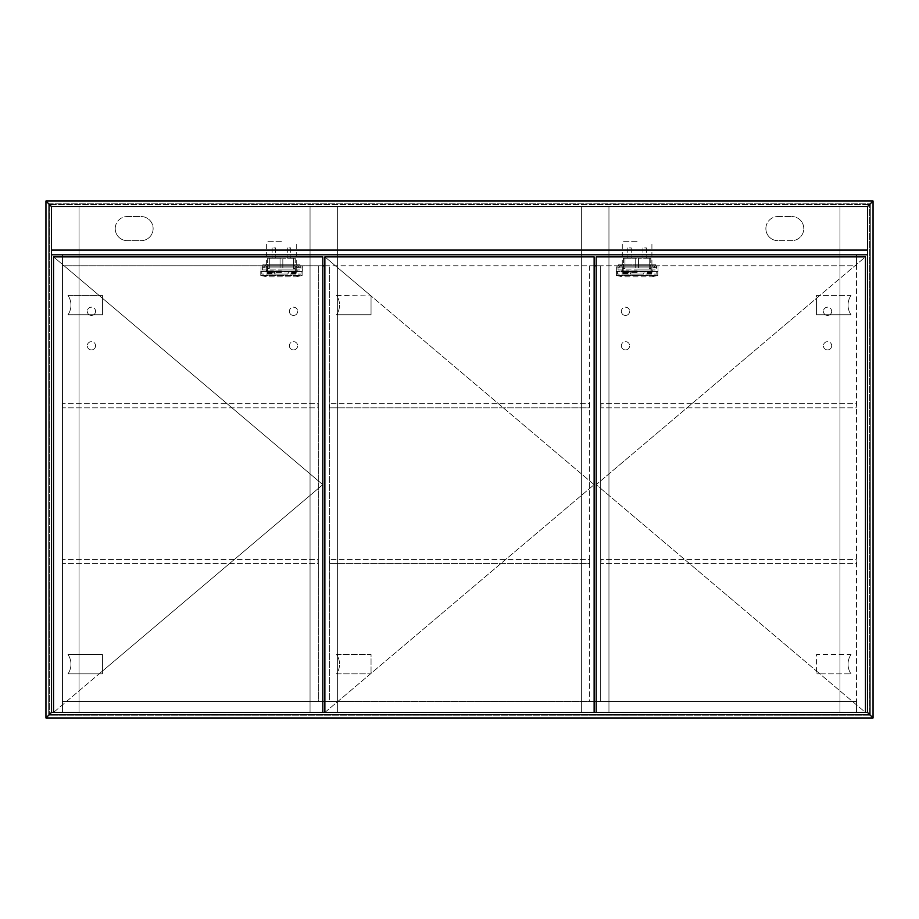 <?xml version="1.0" encoding="UTF-8"?>
<svg xmlns="http://www.w3.org/2000/svg" width="919" height="919" viewBox="0 0 919 919"><rect width="100%" height="100%" fill="white"/><g stroke="black" fill="none" stroke-linecap="round" stroke-linejoin="round"><path stroke-width="0.69" stroke-dasharray="4.59 3.45" d="M51.464 712.455L867.536 712.455L51.464 712.455L48.707 715.212L870.293 715.212L48.707 715.212L51.464 712.455L51.464 206.545L51.464 712.455L45.95 717.969L51.464 712.455L48.707 715.212L51.464 712.455L62.492 712.455L62.492 254.793L51.464 254.793L51.464 712.455L62.492 712.455L62.492 256.861L62.492 265.821L322.799 265.821L318.319 265.821L318.319 701.427L322.799 701.427L62.492 701.427L62.492 712.455L867.536 712.455L873.05 717.969L45.95 717.969L45.95 201.031L51.464 206.545L51.464 712.455L867.536 712.455L870.293 715.212L867.536 712.455L867.536 206.545L867.536 712.455L870.293 715.212L867.536 712.455L867.536 254.793L856.508 254.793L856.508 712.455L867.536 712.455L867.536 254.793L51.464 254.793L51.464 712.455M51.464 206.545L48.707 203.788L51.464 206.545L867.536 206.545L867.536 712.455L873.05 717.969L873.05 201.031L45.95 201.031L51.464 206.545L48.707 203.788L48.707 715.212L48.707 203.788L51.464 206.545L51.464 254.793L51.464 206.545L51.464 254.793L51.464 206.545L867.536 206.545L873.05 201.031L867.536 206.545L870.293 203.788L867.536 206.545L51.464 206.545L867.536 206.545L870.293 203.788L870.293 715.212L870.293 203.788L867.536 206.545L51.464 206.545L867.536 206.545L867.536 250.657L51.464 250.657L867.536 250.657L867.536 254.793L51.464 254.793L867.536 254.793L867.536 206.545L51.464 206.545M48.707 203.788L870.293 203.788L48.707 203.788M856.508 256.861L856.508 712.455L856.508 701.427L596.201 701.427L600.681 701.427L600.681 265.821L596.201 265.821L856.508 265.821L856.508 256.861M62.492 254.793L62.492 265.821L856.508 265.821L856.508 254.793L62.492 254.793M324.866 265.821L594.134 265.821L589.653 265.821L589.653 701.427L594.134 701.427L324.866 701.427L329.347 701.427L329.347 265.821L324.866 265.821M62.492 701.427L62.492 712.455L856.508 712.455L856.508 701.427L62.492 701.427M867.536 206.89L867.536 712.11L839.966 712.11L839.966 206.89L867.536 206.89L867.536 712.11L839.966 712.11L839.966 206.89L867.536 206.89M51.464 712.11L51.464 206.89L79.034 206.89L79.034 712.11L51.464 712.11L51.464 206.89L79.034 206.89L79.034 712.11L51.464 712.11M53.532 256.861L53.532 712.455L322.799 712.455L322.799 256.861L53.532 256.861L53.532 712.455L99.16 673.857L68.006 673.857A17.231 17.231 0 0 0 70.958 664.207A17.231 17.231 0 0 1 68.006 673.857L99.16 673.857L322.799 484.658L102.468 298.261L102.468 314.757L68.006 314.757A17.231 17.231 0 0 0 70.958 305.108A17.231 17.231 0 0 1 68.006 314.757L102.468 314.757L102.468 298.261L53.532 256.861L53.532 712.455L322.799 484.658L53.532 256.861M867.536 254.793L867.536 206.545L867.536 254.793L51.464 254.793M867.536 250.657L51.464 250.657L867.536 250.657M867.536 249.279L51.464 249.279L867.536 249.279M281.444 270.99L266.694 270.99L281.444 270.99M282.822 267.888L282.822 258.239L293.575 258.239L293.575 268.578L295.114 268.578L293.575 268.578L295.114 268.578L293.575 268.578L293.575 258.239L282.822 258.239L282.822 267.888L280.065 267.888L282.822 267.888L282.822 266.855L280.065 266.855L280.065 267.888L280.065 266.855L266.625 266.855L296.263 266.855L282.822 266.855L282.822 267.888M295.114 258.239L295.114 268.578L295.114 258.239L293.575 258.239L293.575 268.578L293.575 258.239L295.114 258.239M273.862 258.239L275.585 258.239L273.862 258.239M273.862 247.9L275.585 247.9L273.862 247.9M289.025 258.239L290.749 258.239L289.025 258.239M289.025 247.9L290.749 247.9L289.025 247.9M265.246 266.855L298.847 266.855L263.179 266.855L263.179 267.888L297.641 267.888L263.179 267.888L263.179 266.855L265.246 266.855L265.246 267.888L265.246 266.855M265.246 265.821L264.04 265.821L265.246 265.821M297.641 265.821L296.435 265.821L297.641 265.821M281.444 258.239L280.065 258.239L281.444 258.239M281.444 241.697L266.625 241.697L281.444 241.697M280.065 265.821L280.065 258.239L280.065 265.821L266.625 265.821L296.263 265.821L282.822 265.821L282.822 258.239L282.822 265.821L280.065 265.821L280.065 266.855L280.065 265.821M300.743 267.888L300.743 265.821L300.743 267.888L264.212 267.888L300.743 267.888M264.212 265.821L298.675 265.821L262.145 265.821L262.145 267.888L262.145 265.821L264.212 265.821L264.212 267.888L262.145 267.888L264.212 267.888L264.212 265.821M299.709 267.888L297.641 267.888L299.709 267.888L299.709 266.855L299.709 267.888M300.743 265.821L298.675 265.821L300.743 265.821M297.641 266.855L299.709 266.855L297.641 266.855L297.641 267.888L297.641 266.855M267.762 258.239L267.762 268.578L269.313 268.578L267.762 268.578L269.313 268.578L267.762 268.578L267.659 258.239L269.313 258.239L269.313 268.578L269.313 258.239L280.065 258.239L267.762 258.239M269.313 258.239L269.313 268.578L269.313 258.239M281.444 267.888L280.065 267.888L280.065 258.239L280.065 267.888L281.444 267.888M282.822 266.855L282.822 265.821L282.822 266.855M266.969 264.787L265.763 264.787L266.969 264.787M266.969 265.821L265.763 265.821L266.969 265.821M295.918 264.787L294.712 264.787L295.918 264.787M295.918 265.821L294.712 265.821L295.918 265.821M281.444 264.787L266.625 264.787L281.444 264.787M281.444 265.821L266.625 265.821L281.444 265.821M262.834 265.821L300.053 265.821L262.834 265.821L262.834 264.787L264.902 264.787L262.834 264.787L262.834 265.821M297.986 264.787L264.902 264.787L300.053 264.787L297.986 264.787L297.986 265.821L297.986 264.787M300.053 265.821L300.053 264.787L300.053 265.821M289.405 271.335L297.182 271.886L276.286 271.886M281.673 269.956L297.182 269.956L281.673 269.956M275.367 271.886L265.821 271.886L273.265 271.679M272.633 271.335L273.942 271.335M287.061 271.886L287.98 271.886M296.228 271.335L291.403 271.335L291.403 273.402L291.403 271.335L296.228 271.335L296.228 273.402L296.228 271.335M271.944 272.369L271.944 271.335L267.119 271.335L267.119 273.402L267.119 271.335L271.944 271.335L271.944 273.402L271.944 272.369L267.119 272.369M302.351 271.335L260.996 271.335L302.351 271.335L302.351 265.821L260.996 265.821L302.351 265.821L302.351 271.335M289.405 271.886L290.714 271.335M262.375 265.821L300.972 265.821L262.375 265.821L262.375 269.956L262.375 265.821M260.996 271.335L260.996 265.821L260.996 271.335M262.375 269.956L300.972 269.956L300.972 265.821L300.972 269.956L262.375 269.956M290.082 271.886L265.821 271.886M273.942 271.886L273.265 271.886M296.228 272.369L291.403 272.369M291.403 273.402L296.228 273.402L291.403 273.402M267.119 273.402L271.944 273.402L267.119 273.402M302.121 273.345L302.121 271.335L260.766 271.335L260.766 275.47L260.766 271.335L274.551 271.335L274.551 272.713A1.378 1.378 0 0 0 275.93 274.092L286.958 274.092A1.378 1.378 0 0 0 288.336 272.713L288.336 271.335L274.551 271.335L274.551 272.713A1.378 1.378 0 0 0 275.93 274.092L286.958 274.092A1.378 1.378 0 0 0 288.336 272.713L288.336 271.335L302.121 271.335L302.121 275.47L302.121 273.345M261.8 271.392L261.8 274.092L301.087 274.092L261.8 274.092L261.8 271.335L301.087 271.335L301.087 274.092L301.087 271.392M281.444 272.713L270.657 272.713L281.444 272.713M281.444 274.092L270.657 274.092L281.444 274.092M260.766 275.47L302.121 275.47L295.918 276.849L302.121 275.47L260.766 275.47L266.969 276.849L295.918 276.849L266.969 276.849L260.766 275.47M765.872 228.601A12.062 12.062 0 0 1 777.933 216.539A12.062 12.062 0 0 0 765.872 228.601A12.062 12.062 0 0 0 777.933 240.663A12.062 12.062 0 0 1 765.872 228.601M115.22 228.601A12.062 12.062 0 0 1 127.281 216.539A12.062 12.062 0 0 0 115.22 228.601A12.062 12.062 0 0 0 127.281 240.663A12.062 12.062 0 0 1 115.22 228.601M289.37 311.311A4.135 4.135 0 0 0 293.506 315.447A4.135 4.135 0 0 0 297.641 311.311A4.135 4.135 0 0 1 293.506 315.447A4.135 4.135 0 0 1 289.37 311.311A4.135 4.135 0 0 1 293.506 307.176A4.135 4.135 0 0 1 297.641 311.311A4.135 4.135 0 0 0 293.506 307.176A4.135 4.135 0 0 0 289.37 311.311M289.37 345.774A4.135 4.135 0 0 0 293.506 349.909A4.135 4.135 0 0 0 297.641 345.774A4.135 4.135 0 0 1 293.506 349.909A4.135 4.135 0 0 1 289.37 345.774A4.135 4.135 0 0 1 293.506 341.638A4.135 4.135 0 0 1 297.641 345.774A4.135 4.135 0 0 0 293.506 341.638A4.135 4.135 0 0 0 289.37 345.774M621.359 345.774A4.135 4.135 0 0 0 625.494 349.909A4.135 4.135 0 0 0 629.63 345.774A4.135 4.135 0 0 1 625.494 349.909A4.135 4.135 0 0 1 621.359 345.774A4.135 4.135 0 0 1 625.494 341.638A4.135 4.135 0 0 1 629.63 345.774A4.135 4.135 0 0 0 625.494 341.638A4.135 4.135 0 0 0 621.359 345.774M621.359 311.311A4.135 4.135 0 0 0 625.494 315.447A4.135 4.135 0 0 0 629.63 311.311A4.135 4.135 0 0 1 625.494 315.447A4.135 4.135 0 0 1 621.359 311.311A4.135 4.135 0 0 1 625.494 307.176A4.135 4.135 0 0 1 629.63 311.311A4.135 4.135 0 0 0 625.494 307.176A4.135 4.135 0 0 0 621.359 311.311M831.695 345.774A4.135 4.135 0 0 1 827.559 349.909A4.135 4.135 0 0 1 823.424 345.774A4.135 4.135 0 0 0 827.559 349.909A4.135 4.135 0 0 0 831.695 345.774A4.135 4.135 0 0 0 827.559 341.638A4.135 4.135 0 0 0 823.424 345.774A4.135 4.135 0 0 1 827.559 341.638A4.135 4.135 0 0 1 831.695 345.774M831.695 311.311A4.135 4.135 0 0 1 827.559 315.447A4.135 4.135 0 0 1 823.424 311.311A4.135 4.135 0 0 0 827.559 315.447A4.135 4.135 0 0 0 831.695 311.311A4.135 4.135 0 0 0 827.559 307.176A4.135 4.135 0 0 0 823.424 311.311A4.135 4.135 0 0 1 827.559 307.176A4.135 4.135 0 0 1 831.695 311.311M95.576 345.774A4.135 4.135 0 0 1 91.44 349.909A4.135 4.135 0 0 1 87.305 345.774A4.135 4.135 0 0 0 91.44 349.909A4.135 4.135 0 0 0 95.576 345.774A4.135 4.135 0 0 0 91.44 341.638A4.135 4.135 0 0 0 87.305 345.774A4.135 4.135 0 0 1 91.44 341.638A4.135 4.135 0 0 1 95.576 345.774M95.576 311.311A4.135 4.135 0 0 1 91.44 315.447A4.135 4.135 0 0 1 87.305 311.311A4.135 4.135 0 0 0 91.44 315.447A4.135 4.135 0 0 0 95.576 311.311A4.135 4.135 0 0 0 91.44 307.176A4.135 4.135 0 0 0 87.305 311.311A4.135 4.135 0 0 1 91.44 307.176A4.135 4.135 0 0 1 95.576 311.311M869.604 714.522L49.396 714.522L869.604 714.522L869.604 204.477L869.604 714.522M791.719 240.663L777.933 240.663L791.719 240.663A12.062 12.062 0 0 0 803.78 228.601A12.062 12.062 0 0 0 791.719 216.539A12.062 12.062 0 0 1 803.78 228.601A12.062 12.062 0 0 1 791.719 240.663M777.933 216.539L791.719 216.539L777.933 216.539M127.281 216.539L141.066 216.539A12.062 12.062 0 0 1 153.128 228.601A12.062 12.062 0 0 1 141.066 240.663L127.281 240.663L141.066 240.663A12.062 12.062 0 0 0 153.128 228.601A12.062 12.062 0 0 0 141.066 216.539L127.281 216.539M49.396 204.477L49.396 714.522L49.396 204.477L869.604 204.477L49.396 204.477M317.974 563.577L317.974 559.441L62.837 559.441L62.837 563.577L62.837 559.441L317.974 559.441L317.974 563.577L62.837 563.577L317.974 563.577M850.994 654.558A17.231 17.231 0 0 0 850.994 673.857A17.231 17.231 0 0 1 850.994 654.558L816.531 654.558L816.531 671.054L596.201 484.658L816.531 298.261L816.531 314.757L850.994 314.757L816.531 314.757L816.531 298.261L865.468 256.861L865.468 712.455L819.84 673.857L850.994 673.857L819.84 673.857L596.201 484.658L865.468 256.861L865.468 712.455L816.531 671.054L816.531 673.857L819.84 673.857L816.531 673.857L816.531 654.558L850.994 654.558M850.994 295.458A17.231 17.231 0 0 0 850.994 314.757A17.231 17.231 0 0 1 850.994 295.458L816.531 295.458L816.531 298.261L816.531 295.458L850.994 295.458M318.319 265.821L318.319 701.427L329.347 701.427L329.347 265.821L318.319 265.821M596.201 256.861L596.201 712.455L865.468 712.455L865.468 256.861L596.201 256.861M856.163 563.577L856.163 559.441L601.026 559.441L601.026 563.577L601.026 559.441L856.163 559.441L856.163 563.577L601.026 563.577L856.163 563.577M608.952 206.89L608.952 712.11L581.382 712.11L581.382 206.89L608.952 206.89L608.952 712.11L581.382 712.11L581.382 206.89L608.952 206.89M589.653 265.821L589.653 701.427L600.681 701.427L600.681 265.821L589.653 265.821M337.618 206.89L337.618 712.11L310.048 712.11L310.048 206.89L337.618 206.89L337.618 712.11L310.048 712.11L310.048 206.89L337.618 206.89M324.866 256.861L324.866 712.455L594.134 712.455L594.134 256.861L324.866 256.861L324.866 712.455L370.483 673.857L336.584 673.857A17.231 17.231 0 0 0 339.536 664.207A17.231 17.231 0 0 1 336.584 673.857L370.483 673.857L594.134 484.658L371.046 295.929L371.046 314.757L336.584 314.757A17.231 17.231 0 0 0 339.536 305.108A17.231 17.231 0 0 1 336.584 314.757L371.046 314.757L371.046 295.929L324.866 256.861L324.866 712.455L594.134 484.658L324.866 256.861M589.309 563.577L589.309 559.441L329.691 559.441L329.691 563.577L329.691 559.441L589.309 559.441L589.309 563.577L329.691 563.577L589.309 563.577M637.097 270.99L622.347 270.99L637.097 270.99M638.475 267.888L638.475 258.239L649.228 258.239L649.228 268.578L650.767 268.578L649.228 268.578L650.767 268.578L649.228 268.578L649.228 258.239L638.475 258.239L638.475 267.888L635.718 267.888L638.475 267.888L638.475 266.855L635.718 266.855L635.718 267.888L635.718 266.855L622.278 266.855L651.916 266.855L638.475 266.855L638.475 267.888M650.767 258.239L650.767 268.578L650.767 258.239L649.228 258.239L649.228 268.578L649.228 258.239L650.767 258.239M629.515 258.239L631.238 258.239L629.515 258.239M629.515 247.9L631.238 247.9L629.515 247.9M644.678 258.239L646.402 258.239L644.678 258.239M644.678 247.9L646.402 247.9L644.678 247.9M620.899 266.855L654.5 266.855L618.832 266.855L618.832 267.888L653.294 267.888L618.832 267.888L618.832 266.855L620.899 266.855L620.899 267.888L620.899 266.855M620.899 265.821L622.106 265.821L620.899 265.821M653.294 265.821L652.088 265.821L653.294 265.821M637.097 258.239L635.718 258.239L637.097 258.239M637.097 241.697L622.278 241.697L637.097 241.697M635.718 265.821L635.718 258.239L635.718 265.821L622.278 265.821L651.916 265.821L638.475 265.821L638.475 258.239L638.475 265.821L635.718 265.821L635.718 266.855L635.718 265.821M656.396 267.888L656.396 265.821L656.396 267.888L619.865 267.888L656.396 267.888M619.865 265.821L654.328 265.821L617.798 265.821L617.798 267.888L617.798 265.821L619.865 265.821L619.865 267.888L617.798 267.888L619.865 267.888L619.865 265.821M655.362 267.888L653.294 267.888L655.362 267.888L655.362 266.855L655.362 267.888M656.396 265.821L654.328 265.821L656.396 265.821M653.294 266.855L655.362 266.855L653.294 266.855L653.294 267.888L653.294 266.855M623.415 258.239L623.415 268.578L624.966 268.578L623.415 268.578L624.966 268.578L623.415 268.578L623.312 258.239L624.966 258.239L624.966 268.578L624.966 258.239L635.718 258.239L623.415 258.239M624.966 258.239L624.966 268.578L624.966 258.239M637.097 267.888L635.718 267.888L635.718 258.239L635.718 267.888L637.097 267.888M638.475 266.855L638.475 265.821L638.475 266.855M622.622 264.787L623.829 264.787L622.622 264.787M622.622 265.821L623.829 265.821L622.622 265.821M651.571 264.787L650.365 264.787L651.571 264.787M651.571 265.821L650.365 265.821L651.571 265.821M637.097 264.787L651.916 264.787L637.097 264.787M637.097 265.821L651.916 265.821L637.097 265.821M618.487 265.821L655.706 265.821L618.487 265.821L618.487 264.787L620.555 264.787L618.487 264.787L618.487 265.821M653.639 264.787L620.555 264.787L655.706 264.787L653.639 264.787L653.639 265.821L653.639 264.787M655.706 265.821L655.706 264.787L655.706 265.821M645.058 271.335L652.835 271.886L631.939 271.886M637.326 269.956L652.835 269.956L637.326 269.956M631.02 271.886L621.474 271.886L628.918 271.679M628.286 271.335L629.595 271.335M642.714 271.886L643.633 271.886M651.881 271.335L647.056 271.335L647.056 273.402L647.056 271.335L651.881 271.335L651.881 273.402L651.881 271.335M627.597 272.369L627.597 271.335L622.772 271.335L622.772 273.402L622.772 271.335L627.597 271.335L627.597 273.402L627.597 272.369L622.772 272.369M658.004 271.335L616.649 271.335L658.004 271.335L658.004 265.821L616.649 265.821L658.004 265.821L658.004 271.335M645.058 271.886L646.367 271.335M618.027 265.821L656.625 265.821L618.027 265.821L618.027 269.956L618.027 265.821M616.649 271.335L616.649 265.821L616.649 271.335M618.027 269.956L656.625 269.956L656.625 265.821L656.625 269.956L618.027 269.956M645.735 271.886L621.474 271.886M629.595 271.886L628.918 271.886M651.881 272.369L647.056 272.369M647.056 273.402L651.881 273.402L647.056 273.402M622.772 273.402L627.597 273.402L622.772 273.402M657.774 273.345L657.774 271.335L616.419 271.335L616.419 275.47L616.419 271.335L630.204 271.335L630.204 272.713A1.378 1.378 0 0 0 631.583 274.092L642.611 274.092A1.378 1.378 0 0 0 643.989 272.713L643.989 271.335L630.204 271.335L630.204 272.713A1.378 1.378 0 0 0 631.583 274.092L642.611 274.092A1.378 1.378 0 0 0 643.989 272.713L643.989 271.335L657.774 271.335L657.774 275.47L657.774 273.345M617.453 271.392L617.453 274.092L656.74 274.092L617.453 274.092L617.453 271.335L656.74 271.335L656.74 274.092L656.74 271.392M637.097 272.713L626.31 272.713L637.097 272.713M637.097 274.092L626.31 274.092L637.097 274.092M616.419 275.47L657.774 275.47L651.571 276.849L657.774 275.47L616.419 275.47L622.622 276.849L651.571 276.849L622.622 276.849L616.419 275.47M336.584 654.558L371.046 654.558L371.046 673.857L371.046 654.558L336.584 654.558A17.231 17.231 0 0 1 339.536 664.207A17.231 17.231 0 0 0 336.584 654.558M336.584 295.458L371.046 295.929L336.584 295.458A17.231 17.231 0 0 1 339.536 305.108A17.231 17.231 0 0 0 336.584 295.458M317.974 407.806L317.974 403.671L62.837 403.671L62.837 407.806L62.837 403.671L317.974 403.671L317.974 407.806L62.837 407.806L317.974 407.806M856.163 407.806L856.163 403.671L601.026 403.671L601.026 407.806L601.026 403.671L856.163 403.671L856.163 407.806L601.026 407.806L856.163 407.806M589.309 407.806L589.309 403.671L329.691 403.671L329.691 407.806L329.691 403.671L589.309 403.671L589.309 407.806L329.691 407.806L589.309 407.806M68.006 654.558L102.468 654.558L102.468 673.857L99.16 673.857L102.468 673.857L102.468 654.558L68.006 654.558A17.231 17.231 0 0 1 70.958 664.207A17.231 17.231 0 0 0 68.006 654.558M68.006 295.458L102.468 295.458L102.468 298.261L102.468 295.458L68.006 295.458A17.231 17.231 0 0 1 70.958 305.108A17.231 17.231 0 0 0 68.006 295.458M281.444 270.921L266.625 270.921L281.444 270.921M298.675 267.888L298.675 265.821L298.675 267.888M264.902 265.821L264.902 264.787L264.902 265.821M274.482 271.679L265.476 271.335M290.082 271.679L288.865 271.679M271.944 272.185L267.119 272.185M296.228 272.185L291.403 272.185M637.097 270.921L622.278 270.921L637.097 270.921M654.328 267.888L654.328 265.821L654.328 267.888M620.555 265.821L620.555 264.787L620.555 265.821M630.135 271.679L621.129 271.335M645.735 271.679L644.518 271.679M627.597 272.185L622.772 272.185M651.881 272.185L647.056 272.185M266.625 266.855L266.694 270.99M267.659 258.239L267.59 270.99M295.229 258.239L295.298 270.99M275.585 247.9L275.585 258.239M290.749 247.9L290.749 258.239M266.453 265.821L266.453 266.855L266.453 265.821M298.847 265.821L298.847 266.855L298.847 265.821M266.625 264.787L266.625 241.697M296.263 264.787L296.263 241.697M296.263 266.855L296.194 270.99M296.435 265.821L296.435 266.855L296.435 265.821M264.04 265.821L264.04 266.855L264.04 265.821M287.302 247.9L287.302 258.239M272.139 247.9L272.139 258.239M268.176 265.821L268.176 264.787L268.176 265.821M297.124 265.821L297.124 264.787L297.124 265.821M294.712 265.821L294.712 264.787L294.712 265.821M265.763 265.821L265.763 264.787L265.763 265.821M296.228 272.426L291.403 272.426M271.944 272.426L267.119 272.426M297.182 271.886L297.182 269.956M266.165 271.886L266.165 269.956M271.944 273.115L267.119 273.115M296.228 273.115L291.403 273.115M291.874 274.092L291.874 272.713M270.657 274.092L270.657 272.713M292.219 274.092L292.219 272.713M271.002 274.092L271.002 272.713M622.278 266.855L622.347 270.99M623.312 258.239L623.243 270.99M650.882 258.239L650.951 270.99M631.238 247.9L631.238 258.239M646.402 247.9L646.402 258.239M622.106 265.821L622.106 266.855L622.106 265.821M654.5 265.821L654.5 266.855L654.5 265.821M622.278 264.787L622.278 241.697M651.916 264.787L651.916 241.697M651.916 266.855L651.847 270.99M652.088 265.821L652.088 266.855L652.088 265.821M619.693 265.821L619.693 266.855L619.693 265.821M642.955 247.9L642.955 258.239M627.792 247.9L627.792 258.239M623.829 265.821L623.829 264.787L623.829 265.821M652.777 265.821L652.777 264.787L652.777 265.821M650.365 265.821L650.365 264.787L650.365 265.821M621.416 265.821L621.416 264.787L621.416 265.821M651.881 272.426L647.056 272.426M627.597 272.426L622.772 272.426M652.835 271.886L652.835 269.956M621.818 271.886L621.818 269.956M627.597 273.115L622.772 273.115M651.881 273.115L647.056 273.115M647.527 274.092L647.527 272.713M626.31 274.092L626.31 272.713M647.872 274.092L647.872 272.713M626.655 274.092L626.655 272.713"/><path stroke-width="1.38" d="M51.464 712.455L867.536 712.455L873.05 717.969L867.536 712.455L867.536 206.545L873.05 201.031L873.05 717.969L45.95 717.969L51.464 712.455L45.95 717.969L45.95 201.031L873.05 201.031L867.536 206.545L51.464 206.545L51.464 712.455M51.464 206.545L45.95 201.031L51.464 206.545M62.492 256.861L62.492 254.793L62.492 256.861M856.508 254.793L856.508 256.861L856.508 254.793M322.799 265.821L324.866 265.821L322.799 265.821M594.134 265.821L596.201 265.821L594.134 265.821M596.201 701.427L594.134 701.427L596.201 701.427M324.866 701.427L322.799 701.427L324.866 701.427M53.532 256.861L53.532 712.455L322.799 712.455L322.799 256.861L53.532 256.861M867.536 254.793L51.464 254.793M596.201 256.861L596.201 712.455L865.468 712.455L865.468 256.861L596.201 256.861M324.866 256.861L324.866 712.455L594.134 712.455L594.134 256.861L324.866 256.861"/></g></svg>
